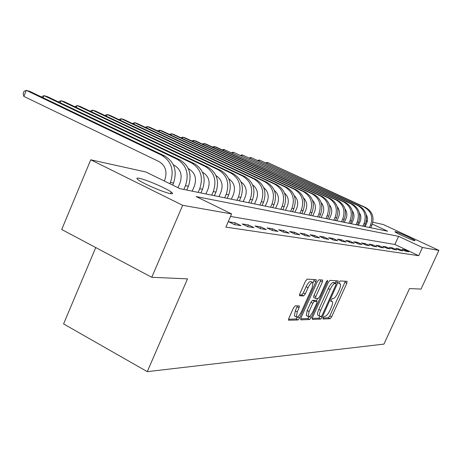 <?xml version="1.0" encoding="UTF-8"?>
<svg xmlns="http://www.w3.org/2000/svg" width="462" height="462" viewBox="0 0 462 462"><rect width="100%" height="100%" fill="white"/><g stroke="black" fill="none" stroke-linecap="round" stroke-linejoin="round"><path stroke-width="0.69" d="M323.105 317.689L322.99 318.999L330.134 318.722L331.635 316.84L346.847 283.241L347.06 281.329L340.176 280.948L339.114 282.259L338.871 283.57L340.321 283.893C340.869 284.881 340.506 286.862 339.229 289.83L337.947 292.665C336.163 296.333 334.546 298.342 333.085 298.695L332.166 298.683L331.092 300.011L330.856 301.293L332.374 301.594C332.894 302.575 332.536 304.51 331.289 307.397L330.007 310.221C328.234 313.877 326.605 315.91 325.121 316.32L324.185 316.349L323.105 317.689M139.351 178.326C146.084 179.597 166.228 188.253 171.194 192.007C173.279 193.549 173.007 194.086 170.374 193.618C164.137 192.59 143.503 183.789 138.381 179.966C136.099 178.297 136.423 177.749 139.351 178.326M395.264 231.629C397.84 232.045 414.004 239.316 415.061 240.54L414.778 240.719C412.393 240.402 395.963 233.015 394.935 231.808L395.264 231.629M295.218 305.844L293.503 307.911L288.854 318.301L288.513 320.212L298.007 319.964L299.676 317.931L315.95 281.681L316.285 279.706L307.184 279.123L305.486 281.15L299.832 293.78L299.492 295.749L303.621 295.923L305.301 293.89L308.073 287.716C310.129 283.662 311.775 281.959 313.017 282.594L312.116 287.855L301.374 311.781C299.272 315.916 297.597 317.637 296.344 316.949L297.245 311.867L299.047 307.848L299.382 305.925L295.218 305.844M372.863 222.222L383.362 224.544L438.9 250.387L421.032 289.085L409.511 288.583L383.945 344.115L147.263 371.644L187.508 278.857L151.755 277.287L182.669 205.313L90.754 159.794L145.888 171.997L179.937 188.646L387.595 231.202L372.349 224.082M438.9 250.387L422.482 247.499L398.596 236.342L196.154 196.575L231.624 213.923L182.669 205.313M231.624 213.923L225.872 227.125L418.716 255.7L422.482 247.499M312.526 317.492L312.37 319.409L320.697 319.092L322.251 317.163L337.774 282.779L338.115 280.896L329.955 280.382L328.372 282.305L312.526 317.492M300.681 318.803L307.767 318.549L309.656 319.513L300.872 319.854M320.83 279.874L320.443 281.046L322.361 282.005L322.701 280.059L318.878 279.77L317.238 281.745L301.01 317.885L300.67 319.756M322.361 282.005L315.835 296.517L315.494 298.423L318.093 298.539L319.692 296.575L326.432 281.601L327.656 280.307L327.419 281.653L311.261 317.538L309.656 319.513M418.716 255.7L394.883 244.479L230.526 216.441M404.799 249.878L401.934 249.422L405.971 251.322L408.801 251.761L404.799 249.878L404.464 250.612M398.781 248.914L395.813 248.446L399.913 250.375L402.847 250.837L398.781 248.914L398.435 249.682M392.538 247.921L389.466 247.43L393.63 249.399L396.673 249.873L392.538 247.921L392.18 248.718M386.065 246.887L382.871 246.379L387.104 248.383L390.269 248.879L386.065 246.887L385.689 247.713M379.348 245.819L376.028 245.287L380.33 247.332L383.616 247.84L379.348 245.819L378.956 246.679M372.366 244.704L368.913 244.155L373.29 246.234L376.703 246.766L372.366 244.704L371.956 245.599M365.101 243.549L361.515 242.977L365.968 245.097L369.519 245.645L365.101 243.549L364.68 244.479M357.548 242.342L353.811 241.747L358.345 243.907L362.041 244.485L357.548 242.342L357.109 243.318M349.682 241.089L345.79 240.465L350.398 242.671L354.256 243.272L349.682 241.089L349.22 242.111M341.482 239.778L337.422 239.131L342.117 241.383L346.136 242.007L341.482 239.778L341.002 240.846M332.929 238.415L328.69 237.739L333.472 240.038L337.67 240.69L332.929 238.415L332.426 239.535M323.995 236.994L319.565 236.284L324.44 238.629L328.823 239.316L323.995 236.994L323.469 238.167M314.662 235.505L310.031 234.765L314.997 237.162L319.583 237.872L314.662 235.505L314.114 236.735M304.897 233.945L300.046 233.171L305.111 235.62L309.91 236.371L304.897 233.945L304.319 235.239M294.669 232.317L289.587 231.508L294.75 234.009L299.786 234.794L294.669 232.317L294.069 233.68M283.951 230.607L278.615 229.758L283.882 232.317L289.166 233.143L283.951 230.607L283.316 232.04M272.695 228.811L267.094 227.922L272.47 230.544L278.02 231.404L272.695 228.811L272.026 230.324M260.868 226.929L254.978 225.987L260.464 228.673L266.303 229.579L260.868 226.929L260.164 228.528M248.429 224.942L242.221 223.955L247.823 226.703L253.973 227.662L248.429 224.942L247.684 226.634M235.32 222.851L228.771 221.812L234.5 224.63L240.985 225.641L235.32 222.851L234.54 224.636M95.75 247.563L63.571 323.92L147.263 371.644M151.755 277.287L61.717 229.498L90.754 159.794M366.331 220.778L367.354 221.003M367.198 221.679L366.233 221.229M394.883 244.479L398.596 236.342M322.984 317.995L328.326 317.804L329.828 315.921L345.397 281.237M335.337 283.137L336.296 280.734M312.202 318.387L318.855 318.145L320.287 316.476M321.142 316.447L322.228 315.096L335.886 284.846L336.122 283.529L335.048 283.431C333.57 283.743 331.912 285.776 330.082 289.53L320.674 310.389C319.438 313.271 319.075 315.211 319.589 316.21L321.142 316.447M334.257 282.605L336.024 283.477M318.266 315.534L317.735 315.263C317.215 314.264 317.573 312.324 318.815 309.442L328.211 288.594C330.041 284.84 331.699 282.813 333.183 282.507L334.159 282.553M320.443 281.046L313.923 295.553L313.588 297.453L315.5 298.423L313.588 297.453M317.498 298.527L316.366 301.045M309.424 316.464L311.261 317.538M309.084 311.527L308.177 316.499C309.367 317.117 310.972 315.436 312.999 311.452L316.684 303.257L317.024 301.38L314.426 301.282L312.803 303.263L309.084 311.527L307.178 310.556L306.283 315.523L306.78 315.783M315.124 300.421L316.851 301.293M307.178 310.556L310.891 302.292L312.514 300.317L314.951 300.329M307.767 318.549L309.378 316.568M294.958 316.233L294.404 315.944L295.299 310.862L297.447 305.832M312.508 282.34L311.065 281.618C309.811 280.977 308.166 282.68 306.115 286.729L308.073 287.716M299.457 294.889L301.663 294.929L303.349 292.902L306.115 286.729M313.097 282.727L314.397 279.522M288.519 319.242L296.078 318.971L297.788 316.857M365.119 226.599L366.684 223.129C367.925 220.143 367.758 217.279 366.175 214.535M370.749 227.754L371.893 225.237C374.532 217.469 372.476 211.579 365.719 207.559L267.481 162.433L364.408 207.224C371.188 211.255 373.25 217.169 370.599 224.959L369.456 227.489M265.973 162.791L267.481 162.433L267.1 163.311M358.437 225.231L360.031 221.696C361.336 218.526 361.105 215.517 359.344 212.676M364.189 226.409L365.344 223.845C368.029 215.939 365.939 209.944 359.078 205.861L259.373 160.008L357.727 205.509C364.605 209.609 366.701 215.627 364.004 223.562L362.843 226.132M257.819 160.389L259.373 160.008L258.974 160.92M351.513 223.81L353.135 220.212C354.498 216.851 354.21 213.704 352.252 210.764M357.38 225.011L358.558 222.401C361.29 214.351 359.17 208.252 352.2 204.094L250.982 157.502L350.797 203.736C357.784 207.906 359.91 214.027 357.172 222.107L355.994 224.728M249.376 157.9L250.982 157.502L250.566 158.449M344.334 222.338L345.98 218.676C347.412 215.119 347.049 211.827 344.9 208.795M350.323 223.568L351.524 220.905C354.296 212.705 352.148 206.497 345.068 202.269L242.29 154.903L343.613 201.894C350.71 206.133 352.87 212.37 350.081 220.599L348.885 223.273M240.633 155.324L242.29 154.903L241.863 155.89M336.879 220.813L338.554 217.076C340.049 213.323 339.616 209.881 337.26 206.762M343 222.066L344.219 219.358C347.043 211.001 344.86 204.672 337.664 200.369L233.281 152.212L336.151 199.982C343.364 204.296 345.559 210.649 342.723 219.04L341.505 221.76M231.572 152.651L233.281 152.212L232.836 153.24M329.14 219.225L330.844 215.419C332.403 211.452 331.895 207.865 329.319 204.666M335.395 220.507L336.631 217.746C339.506 209.228 337.289 202.778 329.983 198.4L223.937 149.417L328.407 197.996C335.741 202.391 337.965 208.864 335.083 217.417L333.841 220.189M222.17 149.884L223.937 149.417L223.475 150.491M321.096 217.579L322.828 213.692C324.457 209.505 323.868 205.775 321.067 202.489M327.489 218.884L328.748 216.072C331.676 207.38 329.423 200.808 321.991 196.35L216.21 147.112L214.241 146.523L320.357 195.928C327.812 200.404 330.07 207.005 327.136 215.725L325.872 218.555M212.416 147.014L214.241 146.523L213.762 147.638M312.728 215.864L314.489 211.902C316.187 207.484 315.511 203.598 312.474 200.242M319.271 217.204L320.553 214.328C323.527 205.463 321.24 198.764 313.686 194.219L206.219 144.121L204.175 143.515L311.983 193.78C319.565 198.342 321.858 205.07 318.872 213.97L317.585 216.857M202.287 144.034L204.175 143.515L203.673 144.681M304.019 214.073L305.809 210.031C307.571 205.376 306.814 201.334 303.528 197.909M310.712 215.448L312.017 212.514C315.049 203.471 312.722 196.633 305.041 192.001L195.836 141.02L193.711 140.384L303.268 191.545C310.978 196.194 313.311 203.061 310.268 212.145L308.957 215.09M191.759 140.933L193.711 140.384L193.191 141.603M294.941 212.214L296.771 208.085C298.602 203.182 297.742 198.983 294.202 195.49M301.796 213.623L303.124 210.626C306.214 201.392 303.852 194.41 296.038 189.691L185.043 137.797L182.831 137.133L294.19 189.218C302.033 193.953 304.4 200.964 301.305 210.239L299.971 213.248M180.809 137.716L182.831 137.133L182.288 138.409M285.476 210.274L287.341 206.058C289.241 200.889 288.282 196.529 284.471 192.983M292.504 211.717L293.855 208.657C297.002 199.22 294.6 192.1 286.648 187.283L173.804 134.436L171.506 133.749L284.725 186.792C292.7 191.62 295.114 198.775 291.955 208.252L290.592 211.325M169.41 134.367L171.506 133.749L170.934 135.083M275.6 208.252L277.5 203.938C279.47 198.493 278.407 193.965 274.312 190.367M282.802 209.731L284.182 206.601C287.387 196.956 284.944 189.68 276.853 184.771L162.104 130.942L159.708 130.226L274.844 184.257C282.963 189.183 285.418 196.494 282.195 206.179L280.809 209.321M157.577 130.902L159.708 130.226L159.113 131.624M265.28 206.139L267.215 201.727C269.265 195.986 268.087 191.291 263.692 187.653M272.667 207.652L274.076 204.452C277.344 194.594 274.861 187.156 266.62 182.149L149.907 127.298L147.407 126.548L264.524 181.612C272.794 186.642 275.283 194.109 272.002 204.013L270.588 207.224M145.247 127.287L147.407 126.548L146.789 128.014M254.493 203.927L256.468 199.417C258.587 193.364 257.294 188.496 252.581 184.817M262.075 205.48L263.507 202.212C266.845 192.123 264.322 184.523 255.931 179.406L137.185 123.493L134.569 122.713L253.73 178.846C262.156 183.98 264.691 191.615 261.336 201.75L259.898 205.036M132.375 123.521L134.569 122.713L133.922 124.255M243.197 201.611L245.212 196.997C247.413 190.61 245.986 185.568 240.95 181.866M250.987 203.211L252.448 199.861C255.856 189.535 253.286 181.762 244.739 176.536L123.897 119.519L121.165 118.705L242.435 175.947C251.016 181.191 253.598 189.004 250.179 199.376L248.706 202.743M118.936 119.594L121.165 118.705L120.49 120.328M231.364 199.186L233.42 194.456C235.695 187.722 234.136 182.496 228.748 178.782M239.368 200.826L240.864 197.395C244.34 186.821 241.724 178.869 233.01 173.533L110.002 115.373L107.149 114.518L230.602 172.915C239.345 178.274 241.972 186.267 238.479 196.893L236.977 200.335M104.886 115.488L107.149 114.518L106.439 116.228M218.948 196.645L221.05 191.794C223.406 184.69 221.702 179.273 215.945 175.554M227.183 198.331L228.707 194.814C232.265 183.98 229.597 175.837 220.715 170.38L95.472 111.03L92.487 110.135L218.185 169.727C227.102 175.208 229.776 183.397 226.207 194.283L224.676 197.817M90.182 111.198L92.487 110.135L91.736 111.937M205.908 193.971L208.056 188.998C210.481 181.578 208.674 175.993 202.627 172.245L202.489 172.182M214.385 195.709L215.945 192.105C219.577 180.994 216.863 172.649 207.808 167.065L80.249 106.479L77.119 105.544L205.145 166.384C214.241 171.991 216.961 180.376 213.317 191.545L211.752 195.166M74.775 106.705L77.119 105.544L76.334 107.444M192.198 191.158L194.392 186.059C196.87 178.442 195.028 172.719 188.866 168.884L188.329 168.624M200.935 192.949L202.523 189.253C206.237 177.853 203.476 169.3 194.236 163.588L64.287 101.709L61.007 100.728L191.441 162.872C200.716 168.607 203.488 177.206 199.757 188.663L198.158 192.383M58.622 101.998L58.801 101.559L61.007 100.728L60.181 102.737M177.98 187.693L180.001 182.964C182.542 175.144 180.665 169.271 174.37 165.344L173.389 164.87M186.769 190.049L188.398 186.25C192.198 174.549 189.38 165.771 179.955 159.927L47.534 96.702L44.086 95.669L177.004 159.171C186.469 165.044 189.299 173.868 185.481 185.632L183.847 189.449M41.661 97.06L41.875 96.535L44.086 95.669L43.214 97.805M164.281 180.994L164.83 179.701C167.429 171.662 165.517 165.633 159.095 161.613L23.845 96.396L23.1 93.665L24.076 91.257L26.294 90.356L161.792 155.267C171.454 161.29 174.33 170.345 170.426 182.432L169.872 183.726M23.845 96.396L26.294 90.356L29.926 91.441L164.899 156.064C174.52 162.058 177.391 171.061 173.504 183.085L172.649 185.083M330.827 300.82L331.883 301.351L330.827 300.814M338.825 283.148L339.876 283.668M345.022 282.34L346.847 283.241M329.828 315.921L331.635 316.84M328.326 317.804L330.134 318.722M335.914 281.86L337.774 282.779M320.871 316.453L322.251 317.163M318.855 318.145L320.697 319.092M333.183 282.507L335.048 283.431M328.211 288.594L330.082 289.53M318.815 309.442L320.674 310.389M313.923 295.553L315.835 296.517M326.611 281.254L327.419 281.653M312.514 300.317L314.426 301.282M310.891 302.292L312.803 303.263M297.095 306.849L299.047 307.848M295.299 310.862L297.245 311.867M303.349 292.902L305.301 293.89M301.663 294.929L303.621 295.923M314.004 280.711L315.95 281.681M297.747 316.938L299.676 317.931M296.078 318.971L298.007 319.964M371.893 225.237L370.599 224.959M365.719 207.559L364.408 207.224M365.344 223.845L364.004 223.562M359.078 205.861L357.727 205.509M358.558 222.401L357.172 222.107M352.2 204.094L350.797 203.736M351.524 220.905L350.081 220.599M345.068 202.269L343.613 201.894M344.219 219.358L342.723 219.04M337.664 200.369L336.151 199.982M336.631 217.746L335.083 217.417M329.983 198.4L328.407 197.996M328.748 216.072L327.136 215.725M321.991 196.35L320.357 195.928M320.553 214.328L318.872 213.97M313.686 194.219L311.983 193.78M312.017 212.514L310.268 212.145M305.041 192.001L303.268 191.545M303.124 210.626L301.305 210.239M296.038 189.691L294.19 189.218M293.855 208.657L291.955 208.252M286.648 187.283L284.725 186.792M284.182 206.601L282.195 206.179M276.853 184.771L274.844 184.257M274.076 204.452L272.002 204.013M266.62 182.149L264.524 181.612M263.507 202.212L261.336 201.75M255.931 179.406L253.73 178.846M252.448 199.861L250.179 199.376M244.739 176.536L242.435 175.947M240.864 197.395L238.479 196.893M233.01 173.533L230.602 172.915M228.707 194.814L226.207 194.283M220.715 170.38L218.185 169.727M215.945 192.105L213.317 191.545M207.808 167.065L205.145 166.384M202.523 189.253L199.757 188.663M194.236 163.588L191.441 162.872M188.398 186.25L185.481 185.632M179.955 159.927L177.004 159.171M173.504 183.085L170.426 182.432M164.899 156.064L161.792 155.267M171.194 192.007L170.495 193.642M317.735 315.263L319.589 316.21M306.283 315.523L308.177 316.499M294.404 315.944L296.344 316.949"/></g></svg>
